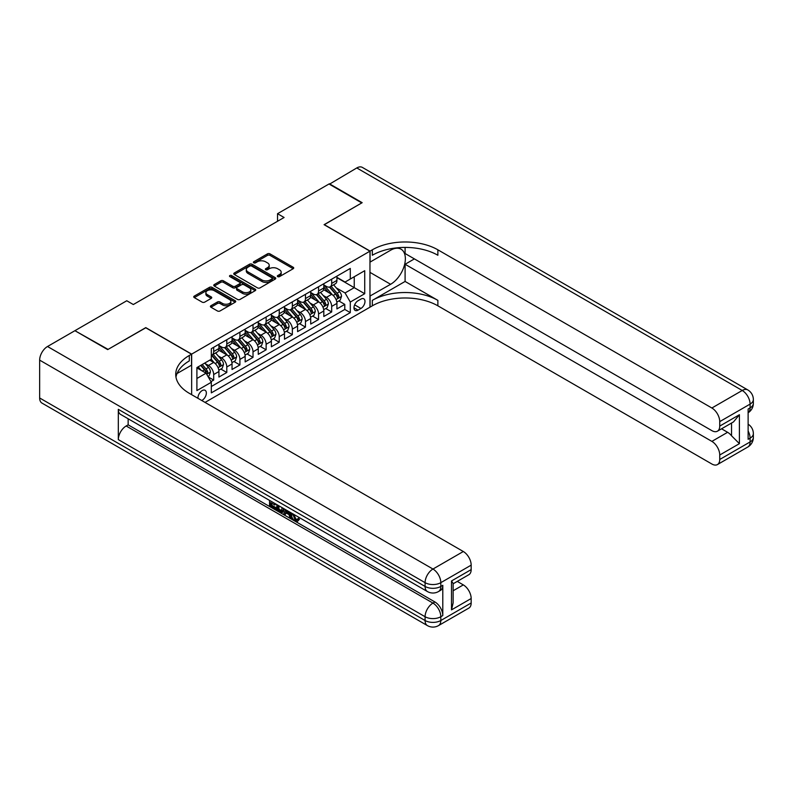 <?xml version="1.0" encoding="UTF-8"?>
<svg xmlns="http://www.w3.org/2000/svg" width="793" height="793" viewBox="0 0 793 793"><rect width="100%" height="100%" fill="white"/><g stroke="black" fill="none" stroke-linecap="round" stroke-linejoin="round"><path stroke-width="1.19" d="M277.699 276.628A1.279 0.734 0 0 0 279.503 276.628L293.172 268.738A1.824 1.051 0 0 0 293.707 267.994A1.824 1.051 0 0 0 293.172 267.251L270.016 253.869A1.824 1.051 0 0 0 267.439 253.869L253.77 261.769A1.279 0.734 0 0 0 253.393 262.285A1.279 0.734 0 0 0 253.77 262.81A1.279 0.734 0 0 0 255.564 262.81L257.338 261.789A5.829 3.36 0 0 1 265.576 261.789L267.509 262.899A5.829 3.36 0 0 1 269.214 265.278A5.829 3.36 0 0 1 267.509 267.657L265.734 268.678A1.279 0.734 0 0 0 265.358 269.194A1.279 0.734 0 0 0 265.734 269.719A1.279 0.734 0 0 0 267.538 269.719L269.303 268.698A5.829 3.36 0 0 1 277.54 268.698L279.473 269.808A5.829 3.36 0 0 1 281.178 272.187A5.829 3.36 0 0 1 279.473 274.566L277.699 275.587A1.279 0.734 0 0 0 277.332 276.103A1.279 0.734 0 0 0 277.699 276.628L277.699 275.587M201.739 400.505A5.938 3.43 120 0 0 202.156 400.287A5.938 3.43 120 0 0 206.031 395.053A5.938 3.43 120 0 0 205.119 390.305A5.938 3.43 120 0 0 202.156 390.592A5.938 3.43 120 0 0 197.972 398.324M210.948 305.731A1.824 1.051 0 0 0 210.413 306.475A1.824 1.051 0 0 0 210.948 307.218L217.451 310.975A1.824 1.051 0 0 0 220.018 310.975L235.204 302.202A1.824 1.051 0 0 0 235.739 301.459A1.824 1.051 0 0 0 235.204 300.716L212.038 287.344A1.824 1.051 0 0 0 209.471 287.344L194.285 296.106A1.824 1.051 0 0 0 193.75 296.85A1.824 1.051 0 0 0 194.285 297.593L202.136 302.133A1.824 1.051 0 0 0 204.703 302.133L211.206 298.376A1.824 1.051 0 0 0 211.741 297.633A1.824 1.051 0 0 0 211.206 296.889L207.31 294.639A4.867 2.815 0 0 1 205.883 292.657A4.867 2.815 0 0 1 208.886 290.06A4.867 2.815 0 0 1 214.199 290.664L229.445 299.476A4.867 2.815 0 0 1 230.872 301.459A4.867 2.815 0 0 1 227.869 304.056A4.867 2.815 0 0 1 222.565 303.451L220.018 301.984A1.824 1.051 0 0 0 217.451 301.984L210.948 305.731L210.948 307.218M145.773 327.777L108.086 349.386L75.305 330.909M145.773 327.618L191.658 354.114L369.964 251.173L369.964 307.188L205.04 402.408M75.305 330.463L126.771 300.755L133.323 304.532L284.092 217.49L277.53 213.704L328.996 183.996L361.767 202.919L324.079 224.677L369.964 251.173M257.467 287.869A1.824 1.051 0 0 0 260.045 287.869L275.221 279.096A1.824 1.051 0 0 0 275.756 278.353A1.824 1.051 0 0 0 275.221 277.609L252.065 264.238A1.824 1.051 0 0 0 249.488 264.238L234.302 273A1.824 1.051 0 0 0 233.766 273.744A1.824 1.051 0 0 0 234.302 274.487L257.467 287.869M230.376 276.906A1.279 0.734 0 0 1 231.665 277.084L231.665 275.567L255.217 289.167A1.824 1.051 0 0 1 255.752 289.911A1.824 1.051 0 0 1 255.217 290.654L240.031 299.417A1.824 1.051 0 0 1 237.454 299.417L214.288 286.045L214.288 284.558A1.824 1.051 0 0 0 213.763 285.302A1.824 1.051 0 0 0 214.288 286.045M214.288 284.558L220.791 280.801A1.824 1.051 0 0 1 223.368 280.801L232.755 286.233A1.824 1.051 0 0 0 235.333 286.233L239.645 283.745A1.824 1.051 0 0 0 240.18 283.002A1.824 1.051 0 0 0 239.645 282.258L229.861 276.608A1.279 0.734 0 0 1 229.494 276.093A1.279 0.734 0 0 1 230.277 275.409A1.279 0.734 0 0 1 231.665 275.567M210.968 381.641L213.684 380.075L208.252 376.933M205.149 363.571L208.44 365.464A7.415 4.282 60 0 1 213.684 374.554L218.927 371.52L218.927 377.052L226.798 372.502L220.831 369.062M218.263 355.998L221.554 357.901A7.415 4.282 60 0 1 226.798 366.981L232.042 363.957L232.042 369.479L239.912 364.939L233.945 361.489M231.368 348.424L234.669 350.328A7.415 4.282 60 0 1 239.912 359.407L245.156 356.384L245.156 361.905L253.017 357.365L247.049 353.926M244.482 340.861L247.773 342.764A7.415 4.282 60 0 1 253.017 351.844L258.26 348.811L258.26 354.342L266.131 349.802L260.163 346.353M257.596 333.288L260.887 335.191A7.415 4.282 60 0 1 266.131 344.271L271.375 341.248L271.375 346.769L279.235 342.229L273.278 338.789M270.7 325.725L273.991 327.618A7.415 4.282 60 0 1 279.235 336.708L284.479 333.675L284.479 339.206L292.349 334.656L286.382 331.216M283.815 318.152L287.106 320.055A7.415 4.282 60 0 1 292.349 329.135L297.593 326.111L297.593 331.633L305.464 327.093L299.496 323.643M296.919 310.578L300.22 312.482A7.415 4.282 60 0 1 305.464 321.561L310.707 318.538L310.707 324.059L318.568 319.52L312.601 316.08M310.033 303.015L313.324 304.918A7.415 4.282 60 0 1 318.568 313.998L323.812 310.965L323.812 316.496L331.682 311.956L331.682 306.425A7.415 4.282 -120 0 0 326.438 297.345L323.147 295.442M325.715 308.507L331.682 311.956M218.927 371.52A7.415 4.282 -120 0 0 213.684 362.441L209.758 360.171M232.042 363.957A7.415 4.282 -120 0 0 226.798 354.868L218.69 350.189M245.156 356.384A7.415 4.282 -120 0 0 239.912 347.304L231.804 342.616M258.26 348.811A7.415 4.282 -120 0 0 253.017 339.731L244.908 335.052M271.375 341.248A7.415 4.282 -120 0 0 266.131 332.158L258.022 327.479M284.479 333.675A7.415 4.282 -120 0 0 279.235 324.595L271.127 319.916M297.593 326.111A7.415 4.282 -120 0 0 292.349 317.022L284.241 312.343M310.707 318.538A7.415 4.282 -120 0 0 305.464 309.458L297.355 304.77M323.812 310.965A7.415 4.282 -120 0 0 318.568 301.885L310.459 297.206M360.914 299.09L358.03 300.755A5.749 3.321 120 0 0 354.273 305.82A5.749 3.321 120 0 0 355.155 310.42A5.749 3.321 120 0 0 358.03 310.132L360.914 308.467A5.749 3.321 120 0 0 364.671 303.412A5.749 3.321 120 0 0 363.789 298.802A5.749 3.321 120 0 0 360.914 299.09M191.658 394.686L191.658 354.114M196.902 378.489L206.081 373.186L211.325 382.266L211.325 392.872L350.298 312.63L350.298 302.034L345.054 292.954L336.252 287.879M211.325 382.266L196.902 390.592L196.902 367.585L211.325 359.259L211.325 348.662L350.298 268.43L350.298 279.027L364.721 270.7L364.721 293.707L350.298 302.034M218.927 345.48L221.554 346.997A7.415 4.282 60 0 0 225.262 347.364L230.505 344.34A7.415 4.282 -120 0 0 232.042 340.94L232.042 336.708M232.042 337.917L234.669 339.434A7.415 4.282 60 0 0 238.376 339.8L243.62 336.767A7.415 4.282 -120 0 0 245.156 333.377L245.156 329.135M245.156 330.344L247.773 331.861A7.415 4.282 60 0 0 251.48 332.227L256.724 329.204A7.415 4.282 -120 0 0 258.26 325.804L258.26 321.561M258.26 322.781L260.887 324.287A7.415 4.282 60 0 0 264.594 324.654L269.838 321.631A7.415 4.282 -120 0 0 271.375 318.231L271.375 313.998M271.375 315.208L273.991 316.724A7.415 4.282 60 0 0 277.699 317.091L282.942 314.058A7.415 4.282 -120 0 0 284.479 310.668L284.479 306.425M284.479 307.634L287.106 309.151A7.415 4.282 60 0 0 290.813 309.518L296.057 306.494A7.415 4.282 -120 0 0 297.593 303.095L297.593 298.862M297.593 300.071L300.22 301.588A7.415 4.282 60 0 0 303.927 301.955L309.171 298.921A7.415 4.282 -120 0 0 310.707 295.531L310.707 291.289M310.707 292.498L313.324 294.015A7.415 4.282 60 0 0 317.031 294.381L322.275 291.358A7.415 4.282 -120 0 0 323.812 287.958L323.812 283.716M211.325 386.508L344.786 309.458L344.786 304.383L336.926 308.923L336.926 303.402A7.415 4.282 -120 0 0 331.682 294.322L323.574 289.633M323.812 284.935L326.438 286.442A7.415 4.282 -120 0 0 330.146 286.808A7.415 4.282 -120 0 0 331.682 283.418L331.682 279.176M330.146 286.808L335.389 283.785A7.415 4.282 -120 0 0 336.926 280.385L336.926 276.152M213.684 347.304L213.684 351.537A7.415 4.282 60 0 1 212.147 354.937A7.415 4.282 60 0 1 211.325 355.234M212.147 354.937L217.401 351.904A7.415 4.282 -120 0 0 218.927 348.514L218.927 344.271M226.798 339.731L226.798 343.974A7.415 4.282 60 0 1 225.262 347.364M239.912 332.158L239.912 336.401A7.415 4.282 60 0 1 238.376 339.8M253.017 324.595L253.017 328.827A7.415 4.282 60 0 1 251.48 332.227M266.131 317.022L266.131 321.264A7.415 4.282 60 0 1 264.594 324.654M279.235 309.458L279.235 313.691A7.415 4.282 60 0 1 277.699 317.091M292.349 301.885L292.349 306.128A7.415 4.282 60 0 1 290.813 309.518M305.464 294.312L305.464 298.555A7.415 4.282 60 0 1 303.927 301.955M318.568 286.749L318.568 290.991A7.415 4.282 60 0 1 317.031 294.381M318.568 313.998L318.568 319.52M305.464 321.561L305.464 327.093M292.349 329.135L292.349 334.656M279.235 336.708L279.235 342.229M266.131 344.271L266.131 349.802M253.017 351.844L253.017 357.365M239.912 359.407L239.912 364.939M226.798 366.981L226.798 372.502M213.684 374.554L213.684 380.075M206.081 373.186L196.902 367.893M345.054 292.954L354.233 287.661L354.233 276.757L364.721 270.7M336.926 277.669L364.721 293.707M336.926 277.362L345.054 282.05L350.298 279.027M277.53 213.704L277.53 221.277M338.829 300.944L344.786 304.383M344.786 309.458L350.298 312.63M278.214 276.807L279.473 276.083A5.829 3.36 0 0 0 281.178 273.704L281.178 272.187M269.214 265.278L269.214 266.795A5.829 3.36 0 0 1 267.509 269.174L266.24 269.898M293.172 267.251L293.172 268.738L270.016 255.386A1.824 1.051 0 0 0 267.439 255.386L254.275 262.989M275.201 279.116L252.065 265.754A1.824 1.051 0 0 0 249.488 265.754L234.332 274.507M272.009 278.878A1.279 0.734 0 0 0 272.386 278.353A1.279 0.734 0 0 0 272.009 277.837L251.678 266.091A1.279 0.734 0 0 0 249.874 266.091L248.011 267.172A5.829 3.36 0 0 0 246.306 269.551A5.829 3.36 0 0 0 248.011 271.93L261.908 279.949A5.829 3.36 0 0 0 270.145 279.949L272.009 278.878L272.009 280.385A1.279 0.734 0 0 0 272.386 279.87L272.386 278.353M246.306 269.551L246.306 271.067A5.829 3.36 0 0 0 248.011 273.446L248.011 271.93M272.009 280.385L270.145 281.465A5.829 3.36 0 0 1 261.908 281.465L248.011 273.446M214.318 286.055L220.791 282.318L220.791 280.801M240.18 283.002L240.18 284.509A1.824 1.051 0 0 1 239.645 285.252L235.333 287.74A1.824 1.051 0 0 1 232.755 287.74L223.368 282.318A1.824 1.051 0 0 0 220.791 282.318M231.665 277.084L255.187 290.664M242.509 291.854A4.867 2.815 0 0 0 247.812 292.468A4.867 2.815 0 0 0 250.816 289.871A4.867 2.815 0 0 0 249.389 287.879L244.016 284.776A1.824 1.051 0 0 0 241.449 284.776L237.137 287.274A1.824 1.051 0 0 0 236.601 288.018A1.824 1.051 0 0 0 237.137 288.751L242.509 291.854L242.509 293.37A4.867 2.815 0 0 0 247.812 293.985A4.867 2.815 0 0 0 250.816 291.388L250.816 289.871M236.601 288.018L236.601 289.524A1.824 1.051 0 0 0 237.137 290.268L237.137 288.751M242.509 293.37L237.137 290.268M230.872 301.459L230.872 302.976A4.867 2.815 0 0 1 227.869 305.573A4.867 2.815 0 0 1 222.565 304.958L220.018 303.491A1.824 1.051 0 0 0 217.451 303.491L210.968 307.228M205.883 292.657L205.883 294.173A4.867 2.815 0 0 0 207.31 296.156L207.31 294.639M211.206 296.889L211.206 298.376L207.31 296.156M235.184 302.212L212.038 288.86A1.824 1.051 0 0 0 209.471 288.86L194.305 297.613M336.817 302.103L340.197 300.141L341.515 296.364A4.917 2.835 -120 0 0 339.602 291.745L333.605 284.816M332.406 294.798L325.308 286.57A14.185 8.188 -120 0 0 323.812 285.014M328.51 292.488L324.535 287.889A11.776 6.8 -120 0 0 323.812 287.096M329.472 287.076L335.538 294.094A4.917 2.835 60 0 1 337.283 297.474C338.026 298.465 338.552 298.168 338.859 296.572A4.917 2.835 -120 0 0 337.104 293.182L331.117 286.253M329.829 286.967L336.341 294.5A2.508 1.447 60 0 1 336.975 295.482L338.859 296.572M337.283 297.474L337.64 298.059M329.382 184.224L356.791 167.947L742.228 390.483A11.122 6.423 120 0 1 747.789 389.928A11.122 11.122 0 0 1 753.35 399.563A11.122 6.423 180 0 1 750.089 404.103L719.737 421.628A11.122 6.423 -120 0 0 711.876 408.008L742.228 390.483A11.122 6.423 60 0 1 750.089 404.103L750.089 407.889L748.126 409.029L748.126 439.302L750.089 438.172L750.089 441.949A11.122 6.423 60 0 1 747.789 447.044L717.437 464.569A11.122 6.423 -120 0 0 719.737 459.474L750.089 441.949A11.122 6.423 0 0 0 753.35 437.409A11.122 11.122 0 0 1 747.789 447.044M329.382 183.768L362.163 202.691L324.208 224.756M369.964 296.057L390.612 284.291A20.856 12.044 120 0 0 404.232 265.913A20.856 12.044 120 0 0 401.04 249.19A20.856 12.044 120 0 0 390.612 250.231L370.093 262.077L370.093 251.094L372.323 249.815A46.351 26.764 180 0 1 437.875 249.815L711.876 408.008M370.093 296.136L370.093 307.109L372.323 305.82A46.351 26.764 180 0 1 437.875 305.82L711.876 464.014A11.122 6.423 -120 0 0 717.437 464.569M405.094 281.446L372.323 300.369A46.351 26.764 180 0 1 437.875 300.369L405.094 281.446L405.094 264.267L414.402 258.895M405.094 247.426L405.094 253.522L711.876 430.639A11.122 6.423 -120 0 0 717.437 431.184A11.122 6.423 -120 0 0 719.737 426.099L739.403 414.739L739.403 443.654L731.543 435.793L731.543 423.046M739.403 443.654L719.737 455.013L719.737 459.474M719.737 455.013A11.122 6.423 -120 0 0 711.876 441.384L727.607 432.304A11.122 6.423 60 0 1 731.543 435.793M405.094 264.267L711.876 441.384M356.791 167.947A11.122 6.423 -60 0 1 362.351 167.402L747.789 389.928M324.208 224.607L370.093 251.094M719.737 421.628L719.737 426.099M721.561 428.805L727.607 432.304M372.323 249.815L372.323 255.257A46.351 26.764 180 0 1 437.875 255.257L437.875 249.815M717.437 431.184L733.525 421.896L739.403 414.739M293.688 514.29L296.116 519.375L297.038 519.702M292.746 513.795L295.065 519.99L296.602 520.178L298.327 518.384L299.437 519.316L297.464 521.398L295.174 521.09C292.756 519.455 291.546 517.175 291.527 514.26L291.616 513.15M286.323 513.071L284.766 514.974L283.597 514.29L285.579 509.661M290.575 512.546L292.141 518.017L291.09 518.622L289.911 517.938L289.019 514.627L285.668 512.694L284.766 514.974M271.702 503.238L271.702 505.171L276.341 507.847L276.341 508.888L275.29 509.502L269.541 506.182L269.541 500.403M275.835 504.041L274.784 505.012L270.651 502.623L270.651 505.775L271.702 505.171M118.316 409.327L425.088 586.443A11.122 6.423 120 0 0 427.397 591.538L120.615 414.422A11.122 6.423 -60 0 1 118.316 409.327L118.316 439.609A11.122 6.423 -60 0 1 126.176 425.98L128.149 424.85L434.921 601.966A11.122 6.423 60 0 1 442.791 615.586L442.791 585.313A11.122 6.423 60 0 1 440.482 590.408L438.519 591.538A11.122 6.423 -120 0 0 440.819 586.443L442.791 585.313M128.149 424.85L128.149 418.773M283.17 508.273L283.26 509.502L284.281 508.918L283.22 511.901L282.169 512.506L276.807 510.375L276.807 504.596M107.689 349.614L145.644 327.697L191.529 354.184L189.299 355.472A46.351 26.764 -0 0 0 175.729 374.395A46.351 26.764 -0 0 0 189.299 393.318L463.31 551.512A11.122 6.423 60 0 1 471.171 565.141L440.819 582.667L440.819 586.443A11.122 6.423 -0 0 1 425.088 586.443L425.088 582.667L39.65 360.131A11.122 6.423 -60 0 1 47.521 346.501L74.919 330.691L107.689 349.614M191.529 354.184L191.529 365.167L177.037 373.533M451.504 580.962L453.14 583.42L453.14 602.868L451.504 609.876L451.504 580.962L471.171 569.602L471.171 565.141M471.171 569.602A11.122 6.423 60 0 1 468.871 574.697L453.14 583.777M39.65 397.977L425.088 620.513A11.122 6.423 120 0 0 427.397 625.598L41.95 403.072A11.122 6.423 -60 0 1 39.65 397.977L39.65 360.131M457.254 581.398L463.31 584.897A11.122 6.423 60 0 1 471.171 598.517L451.504 609.876M442.791 615.586L440.819 616.726L440.819 620.513L471.171 602.987L471.171 598.517M471.171 602.987A11.122 6.423 60 0 1 468.871 608.082L438.519 625.598A11.122 6.423 -120 0 0 440.819 620.513A11.122 6.423 -0 0 1 425.088 620.513L425.088 616.726L118.316 439.609M189.299 355.472L189.299 360.924A46.351 26.764 -0 0 0 175.967 377.121M270.651 505.775L275.29 508.452L276.341 507.847M275.29 508.452L275.29 509.502M270.651 501.047L275.25 503.704M274.784 503.971L274.784 505.012M283.26 509.502L282.169 512.506M277.917 505.24L277.917 509.968L281.396 511.326L282.07 507.639M278.958 505.845L278.958 509.354L282.437 510.722M277.917 509.968L278.958 509.354M279.532 510.9L280.583 510.295M289.108 511.703L291.09 518.622M286.62 510.266L285.995 511.842L288.682 513.388L288.067 511.098M287.284 510.642L287.046 511.237L288.295 511.951M285.995 511.842L287.046 511.237M295.065 519.99L296.116 519.375M292.637 514.895L293.638 514.32M297.276 518.989L298.386 519.921L299.437 519.316M298.386 519.921L297.464 521.398M323.703 309.666L327.093 307.714L328.401 303.927A4.917 2.835 -120 0 0 326.488 299.318L320.501 292.379M319.301 302.361L312.194 294.144A14.185 8.188 -120 0 0 310.707 292.577M315.406 300.061L311.431 295.462A11.776 6.8 -120 0 0 310.707 294.669M316.367 294.649L322.424 301.667A4.917 2.835 60 0 1 324.178 305.047C324.912 306.039 325.437 305.731 325.745 304.135A4.917 2.835 -120 0 0 324 300.755L318.003 293.816M316.724 294.53L323.237 302.074A2.508 1.447 60 0 1 323.861 303.055L325.745 304.135M324.178 305.047L324.535 305.632M310.588 317.24L313.978 315.287L315.287 311.5A4.917 2.835 -120 0 0 313.374 306.881L307.387 299.952M306.187 309.934L299.08 301.707A14.185 8.188 -120 0 0 297.593 300.151M302.292 307.625L298.317 303.025A11.776 6.8 -120 0 0 297.593 302.232M303.253 302.212L309.31 309.23A4.917 2.835 60 0 1 311.064 312.62C311.808 313.602 312.333 313.304 312.64 311.708A4.917 2.835 -120 0 0 310.886 308.328L304.899 301.39M303.61 302.103L310.122 309.637A2.508 1.447 60 0 1 310.757 310.618L312.64 311.708M311.064 312.62L311.421 313.195M297.484 324.813L300.874 322.85L302.183 319.064A4.917 2.835 -120 0 0 300.269 314.454L294.282 307.515M293.073 317.507L285.976 309.28A14.185 8.188 -120 0 0 284.479 307.724M289.177 315.198L285.212 310.598A11.776 6.8 -120 0 0 284.479 309.805M290.149 309.785L296.205 316.803A4.917 2.835 60 0 1 297.96 320.184C298.693 321.175 299.219 320.868 299.526 319.282A4.917 2.835 -120 0 0 297.781 315.892L291.784 308.953M290.506 309.676L297.008 317.21A2.508 1.447 60 0 1 297.643 318.191L299.526 319.282M297.96 320.184L298.317 320.769M284.37 332.376L287.76 330.423L289.068 326.637A4.917 2.835 -120 0 0 287.155 322.027L281.168 315.089M279.969 325.071L272.861 316.853A14.185 8.188 -120 0 0 271.375 315.287M276.073 322.761L272.098 318.162A11.776 6.8 -120 0 0 271.375 317.378M277.035 317.359L283.091 324.367A4.917 2.835 60 0 1 284.846 327.757C285.579 328.738 286.104 328.441 286.422 326.845A4.917 2.835 -120 0 0 284.667 323.465L278.68 316.526M277.391 317.24L283.904 324.783A2.508 1.447 60 0 1 284.528 325.754L286.422 326.845M284.846 327.757L285.202 328.342M271.265 339.949L274.646 337.987L275.964 334.21A4.917 2.835 -120 0 0 274.051 329.591L268.054 322.662M266.854 332.644L259.757 324.416A14.185 8.188 -120 0 0 258.26 322.86M262.959 330.334L258.984 325.735A11.776 6.8 -120 0 0 258.26 324.942M263.92 324.922L269.987 331.94A4.917 2.835 60 0 1 271.731 335.32C272.475 336.311 273 336.014 273.307 334.418A4.917 2.835 -120 0 0 271.553 331.028L265.566 324.099M264.277 324.813L270.79 332.346A2.508 1.447 60 0 1 271.424 333.328L273.307 334.418M271.731 335.32L272.088 335.905M258.151 347.512L261.541 345.56L262.85 341.773A4.917 2.835 -120 0 0 260.937 337.164L254.949 330.225M253.75 340.207L246.643 331.989A14.185 8.188 -120 0 0 245.156 330.423M249.854 337.907L245.88 333.298A11.776 6.8 -120 0 0 245.156 332.515M250.816 332.495L256.873 339.513A4.917 2.835 60 0 1 258.627 342.893C259.361 343.884 259.886 343.577 260.193 341.981A4.917 2.835 -120 0 0 258.449 338.601L252.452 331.662M251.173 332.376L257.685 339.919A2.508 1.447 60 0 1 258.31 340.891L260.193 341.981M258.627 342.893L258.984 343.478M245.047 355.086L248.427 353.133L249.736 349.346A4.917 2.835 -120 0 0 247.822 344.727L241.835 337.798M240.636 347.78L233.529 339.553A14.185 8.188 -120 0 0 232.042 337.996M236.74 345.47L232.765 340.871A11.776 6.8 -120 0 0 232.042 340.078M237.702 340.058L243.758 347.076A4.917 2.835 60 0 1 245.513 350.466C246.256 351.448 246.782 351.15 247.089 349.554A4.917 2.835 -120 0 0 245.334 346.164L239.347 339.235M238.059 339.949L244.571 347.483A2.508 1.447 60 0 1 245.206 348.464L247.089 349.554M245.513 350.466L245.87 351.041M231.933 362.659L235.323 360.696L236.631 356.909A4.917 2.835 -120 0 0 234.718 352.3L228.731 345.361M227.532 355.353L220.424 347.126A14.185 8.188 -120 0 0 218.927 345.57M223.626 353.044L219.661 348.444A11.776 6.8 -120 0 0 218.927 347.651M224.597 347.631L230.654 354.649A4.917 2.835 60 0 1 232.408 358.03C233.142 359.021 233.667 358.714 233.975 357.128A4.917 2.835 -120 0 0 232.23 353.737L226.233 346.799M224.954 347.512L231.457 355.056A2.508 1.447 60 0 1 232.091 356.037L233.975 357.128M232.408 358.03L232.765 358.614M218.818 370.222L222.209 368.269L223.517 364.483A4.917 2.835 -120 0 0 221.604 359.873L215.617 352.935M214.417 362.916L211.285 359.288M210.522 360.607L210.006 360.022M211.483 355.205L217.54 362.213A4.917 2.835 60 0 1 219.294 365.603C220.028 366.584 220.553 366.287 220.87 364.691A4.917 2.835 -120 0 0 219.116 361.311L213.129 354.372M211.84 355.086L218.353 362.619A2.508 1.447 60 0 1 218.977 363.6L220.87 364.691M219.294 365.603L219.651 366.188M207.984 376.477L209.104 375.832L210.413 372.056A4.917 2.835 -120 0 0 208.5 367.437L204.723 363.075M201.204 370.371L198.171 366.852M197.407 368.18L196.902 367.595M200.659 365.414L204.435 369.786A4.917 2.835 60 0 1 206.18 373.166C206.923 374.157 207.449 373.85 207.756 372.264A4.917 2.835 -120 0 0 206.002 368.874L202.235 364.512M200.966 365.246L205.238 370.192A2.508 1.447 60 0 1 205.873 371.174L207.756 372.264M206.18 373.166L206.537 373.751M208.44 365.464L213.684 362.441M221.554 357.901L226.798 354.868M234.669 350.328L239.912 347.304M247.773 342.764L253.017 339.731M260.887 335.191L266.131 332.158M273.991 327.618L279.235 324.595M287.106 320.055L292.349 317.022M300.22 312.482L305.464 309.458M313.324 304.918L318.568 301.885M326.438 297.345L331.682 294.322M331.682 283.418L336.926 280.385M213.684 351.537L218.927 348.514M226.798 343.974L232.042 340.94M239.912 336.401L245.156 333.377M253.017 328.827L258.26 325.804M266.131 321.264L271.375 318.231M279.235 313.691L284.479 310.668M292.349 306.128L297.593 303.095M305.464 298.555L310.707 295.531M318.568 290.991L323.812 287.958M331.682 306.425L336.926 303.402M354.63 304.839L360.914 308.467M353.965 307.793L358.03 310.132M279.473 276.083L279.473 274.566M265.734 269.719L265.734 268.678M267.509 269.174L267.509 267.657M253.77 262.81L253.77 261.769M267.439 255.386L267.439 253.869M270.016 255.386L270.016 253.869M234.302 274.487L234.302 273M249.488 265.754L249.488 264.238M252.065 265.754L252.065 264.238M275.221 279.096L275.221 277.609M261.908 281.465L261.908 279.949M270.145 281.465L270.145 279.949M223.368 282.318L223.368 280.801M232.755 287.74L232.755 286.233M235.333 287.74L235.333 286.233M239.645 285.252L239.645 283.745M255.217 290.654L255.217 289.167M217.451 303.491L217.451 301.984M220.018 303.491L220.018 301.984M222.565 304.958L222.565 303.451M194.285 297.593L194.285 296.106M209.471 288.86L209.471 287.344M212.038 288.86L212.038 287.344M235.204 302.202L235.204 300.716M336.063 299.585L341.476 296.453M325.308 286.57L325.982 286.184M337.104 293.182L339.602 291.745M333.189 295.442L335.538 294.094M372.323 300.369L372.323 305.82M437.875 300.369L437.875 305.82M748.126 431.025A11.122 6.423 60 0 1 750.089 438.172A11.122 6.423 180 0 0 753.35 433.622A11.122 11.122 0 0 0 748.126 424.196M750.089 407.889A11.122 6.423 60 0 1 748.126 412.766A11.122 11.122 0 0 0 753.35 403.35A11.122 6.423 0 0 1 750.089 407.889M369.964 272.366L390.612 284.291M47.521 346.501L432.958 569.037L463.31 551.512M126.176 425.98L432.958 603.096L434.921 601.966M453.14 590.765L463.31 584.897M432.958 569.037A11.122 6.423 120 0 0 425.088 582.667A11.122 6.423 180 0 0 440.819 582.667A11.122 6.423 -120 0 0 432.958 569.037M432.958 603.096A11.122 6.423 120 0 0 425.088 616.726A11.122 6.423 180 0 0 440.819 616.726A11.122 6.423 -120 0 0 432.958 603.096M322.949 307.149L328.371 304.026M312.194 294.144L312.868 293.747M324 300.755L326.488 299.318M320.085 303.015L322.424 301.667M309.845 314.722L315.257 311.59M299.08 301.707L299.764 301.32M310.886 308.328L313.374 306.881M306.97 310.588L309.31 309.23M296.731 322.285L302.153 319.163M285.976 309.28L286.65 308.893M297.781 315.892L300.269 314.454M293.856 318.152L296.205 316.803M283.626 329.858L289.039 326.736M272.861 316.853L273.535 316.457M284.667 323.465L287.155 322.027M280.752 325.725L283.091 324.367M270.512 337.431L275.924 334.299M259.757 324.416L260.431 324.03M271.553 331.028L274.051 329.591M267.637 333.288L269.987 331.94M257.408 344.995L262.82 341.872M246.643 331.989L247.317 331.593M258.449 338.601L260.937 337.164M254.533 340.861L256.873 339.513M244.294 352.568L249.706 349.435M233.529 339.553L234.213 339.166M245.334 346.164L247.822 344.727M241.419 348.434L243.758 347.076M231.179 360.131L236.601 357.009M220.424 347.126L221.098 346.739M232.23 353.737L234.718 352.3M228.305 355.998L230.654 354.649M218.075 367.704L223.487 364.582M219.116 361.311L221.604 359.873M215.2 363.571L217.54 362.213M206.705 374.266L210.373 372.145M206.002 368.874L208.5 367.437M202.314 371.005L204.435 369.786M753.35 433.622L753.35 437.409M753.35 399.563L753.35 403.35M427.397 591.538A11.122 11.122 0 0 0 438.519 591.538M427.397 625.598A11.122 11.122 0 0 0 438.519 625.598"/></g></svg>
